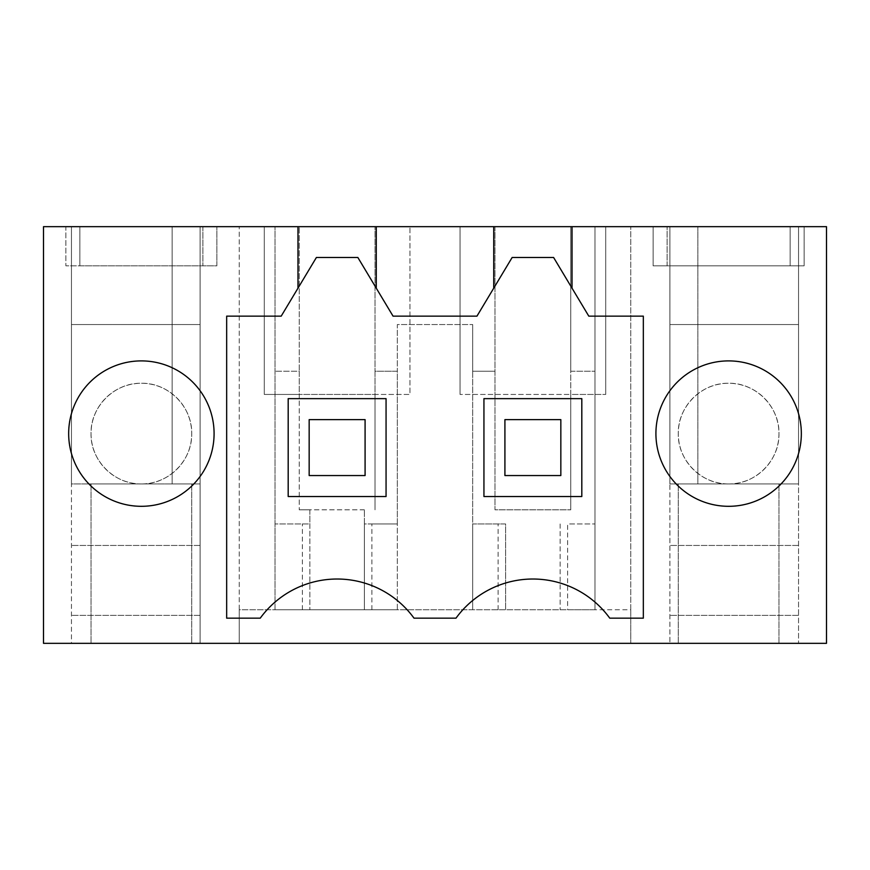 <?xml version="1.0" encoding="UTF-8"?>
<svg xmlns="http://www.w3.org/2000/svg" width="870" height="870" viewBox="0 0 870 870"><rect width="100%" height="100%" fill="white"/><g stroke="black" fill="none" stroke-linecap="round" stroke-linejoin="round"><path stroke-width="0.65" stroke-dasharray="4.35 3.26" d="M43.5 643.332L43.5 226.668L71.46 226.668L71.46 643.332L43.5 643.332M88.936 483.937L172.14 483.937L172.14 226.668L172.14 483.937L200.1 483.937L200.1 226.668L200.1 483.937L172.14 483.937L172.14 226.668L200.1 226.668L172.14 226.668L200.1 226.668L200.1 643.332L826.5 643.332L826.5 226.668L669.9 226.668L798.54 226.668L669.9 226.668L697.86 226.668L697.86 483.937L669.9 483.937L697.86 483.937L669.9 483.937L669.9 226.668L697.86 226.668L697.86 483.937L781.086 483.937M798.54 453.574L798.54 483.937L728.625 483.937A50.34 50.34 0 0 0 778.965 433.597A50.34 50.34 0 0 0 728.625 383.268A50.34 50.34 0 0 0 678.285 433.597A50.34 50.34 0 0 0 728.625 483.937L669.9 483.937L669.9 226.668L669.9 483.937L669.9 324.543L798.54 324.543L798.54 483.937L798.54 226.668L798.54 643.332L798.54 615.373L669.9 615.373L798.54 615.373L798.54 226.668L697.86 226.668L798.54 226.668L798.54 324.543L669.9 324.543L669.9 226.668L669.9 265.818L790.145 265.818L790.145 226.668L790.145 265.818L790.145 226.668L804.13 226.668L790.145 226.668L790.145 265.818L667.105 265.818L667.105 226.668L667.105 265.818L653.12 265.818L653.12 226.668L653.12 265.818L669.9 265.818L669.9 226.668L669.9 643.332L669.9 226.668L790.145 226.668L200.1 226.668L200.1 643.332L71.46 643.332L71.46 226.668L71.46 453.553M728.625 643.332L778.965 643.332L728.625 643.332M141.375 643.332L91.035 643.332L141.375 643.332M172.14 226.668L71.46 226.668L216.88 226.668L71.46 226.668L71.46 453.574M65.87 226.668L79.855 226.668L79.855 265.818L216.88 265.818L216.88 226.668L216.88 265.818L79.855 265.818L79.855 226.668L79.855 265.818L65.87 265.818L79.855 265.818L79.855 226.668L65.87 226.668L65.87 265.818L65.87 226.668M371.881 609.772L371.881 523.957L364.389 523.957L364.389 609.772L364.389 509.809L364.389 523.957L397.318 523.957L397.318 371.218L375.013 371.218L375.013 509.809L375.013 394.447L299.236 394.447L299.236 509.809L299.236 371.218L275.029 371.218L299.236 371.218L299.236 226.668L299.236 394.447L264.284 394.447L264.284 226.668L264.284 394.447L409.966 394.447L409.966 226.668L409.966 394.447L375.013 394.447L375.013 226.668L375.013 371.218L397.318 371.218L397.318 324.543L472.682 324.543L397.318 324.543L397.318 609.772L275.029 609.772L275.029 226.668L275.029 609.772L239.25 609.772L239.25 643.332L239.25 226.668L239.25 609.772L630.75 609.772L630.75 226.668L630.75 643.332L630.75 609.772L594.971 609.772L594.971 226.668L594.971 609.772L567.631 609.772L567.631 523.957L594.971 523.957L567.631 523.957M200.1 615.373L71.46 615.373L200.1 615.373M172.14 483.937L71.46 483.937L71.46 324.543L200.1 324.543L200.1 483.937L71.46 483.937L71.46 226.668L71.46 324.543L200.1 324.543L200.1 226.668L200.1 483.937L141.375 483.937A50.34 50.34 0 0 0 191.715 433.597A50.34 50.34 0 0 0 141.375 383.268A50.34 50.34 0 0 0 91.035 433.597A50.34 50.34 0 0 0 141.375 483.937L88.914 483.937M572.025 226.668L572.025 288.188M553.592 257.466L588.805 316.147L643.332 316.147L643.332 618.168L609.761 618.168A95.08 95.08 0 0 0 455.989 618.168L414.011 618.168A95.08 95.08 0 0 0 260.239 618.168L226.668 618.168L226.668 316.147L281.195 316.147L316.408 257.466L357.842 257.466L393.055 316.147L476.945 316.147L512.158 257.466L553.592 257.466M297.975 226.668L297.975 288.188M728.625 360.898C767.46 359.908 802.314 394.762 801.335 433.597C802.314 472.443 767.46 507.297 728.625 506.307A72.71 72.71 0 0 1 655.915 433.597A72.71 72.71 0 0 1 728.625 360.898M141.375 360.898C102.54 359.908 67.686 394.762 68.665 433.597C67.686 472.443 102.54 507.297 141.375 506.307A72.71 72.71 0 0 0 214.085 433.597A72.71 72.71 0 0 0 141.375 360.898M493.725 226.668L493.725 288.188M798.54 545.457L669.9 545.457L798.54 545.457M570.764 226.668L570.764 371.218L594.971 371.218L570.764 371.218L570.764 509.809L570.764 394.447L460.034 394.447L605.716 394.447L570.764 394.447L570.764 226.668M605.716 226.668L605.716 394.447L605.716 226.668M460.034 226.668L460.034 394.447L460.034 226.668M494.986 226.668L494.986 509.809L570.764 509.809L494.986 509.809L494.986 226.668M371.881 523.957L397.318 523.957L397.318 609.772L472.682 609.772L472.682 324.543L472.682 371.218L494.986 371.218L472.682 371.218L472.682 523.957L505.611 523.957L505.611 609.772L505.611 523.957L472.682 523.957L472.682 609.772L567.631 609.772M200.1 545.457L71.46 545.457L200.1 545.457M376.275 226.668L376.275 288.188M804.13 226.668L804.13 265.818L790.145 265.818L804.13 265.818L804.13 226.668M202.895 226.668L202.895 265.818L202.895 226.668M781.064 483.937L697.86 483.937L798.54 483.937L798.54 226.668L798.54 453.553M581.812 496.52L581.812 398.645L483.937 398.645L483.937 496.52L581.812 496.52M386.062 398.645L288.188 398.645L288.188 496.52L386.062 496.52L386.062 398.645M728.625 483.937C755.508 484.623 779.64 460.491 778.965 433.597C779.64 406.714 755.508 382.582 728.625 383.268C701.742 382.582 677.61 406.714 678.285 433.597C677.61 460.491 701.742 484.623 728.625 483.937M560.139 523.957L560.139 609.772L560.139 523.957M504.915 419.623L560.835 419.623L560.835 475.553L560.835 419.623L504.915 419.623L560.835 419.623L560.835 475.553L504.915 475.553L504.915 419.623L504.915 475.553L560.835 475.553L504.915 475.553L504.915 419.623M364.389 509.809L299.236 509.809L309.861 509.809L309.861 523.957L275.029 523.957L309.861 523.957L309.861 609.772L309.861 509.809L364.389 509.809M309.165 419.623L365.085 419.623L365.085 475.553L365.085 419.623L309.165 419.623L365.085 419.623L365.085 475.553L309.165 475.553L309.165 419.623L309.165 475.553L365.085 475.553L309.165 475.553L309.165 419.623M302.368 609.772L302.368 523.957M141.375 483.937C114.492 484.623 90.36 460.491 91.035 433.597C90.36 406.714 114.492 382.582 141.375 383.268C168.258 382.582 192.39 406.714 191.715 433.597C192.39 460.491 168.258 484.623 141.375 483.937M498.118 609.772L498.118 523.957M697.86 226.668L697.86 483.937M778.965 643.332L778.965 483.937L778.965 643.332M678.285 643.332L678.285 483.937L678.285 643.332M191.715 483.937L191.715 643.332L191.715 483.937M91.035 483.937L91.035 643.332L91.035 483.937"/><path stroke-width="1.3" d="M297.975 288.188L297.975 226.668L43.5 226.668L43.5 643.332L826.5 643.332L826.5 226.668L572.025 226.668L572.025 288.188L588.805 316.147L643.332 316.147L643.332 618.168L609.761 618.168A95.08 95.08 0 0 0 455.989 618.168L414.011 618.168A95.08 95.08 0 0 0 260.239 618.168L226.668 618.168L226.668 316.147L281.195 316.147L316.408 257.466L357.842 257.466L376.275 288.188L376.275 226.668L572.025 226.668M728.625 506.307A72.71 72.71 0 0 0 801.335 433.597A72.71 72.71 0 0 0 728.625 360.898A72.71 72.71 0 0 0 655.915 433.597A72.71 72.71 0 0 0 728.625 506.307M141.375 360.898A72.71 72.71 0 0 0 68.665 433.597A72.71 72.71 0 0 0 141.375 506.307A72.71 72.71 0 0 0 214.085 433.597A72.71 72.71 0 0 0 141.375 360.898M297.975 226.668L376.275 226.668M572.025 288.188L553.592 257.466L512.158 257.466L476.945 316.147L393.055 316.147L376.275 288.188M493.725 226.668L493.725 288.188M581.812 496.52L581.812 398.645L483.937 398.645L483.937 496.52L581.812 496.52M386.062 398.645L288.188 398.645L288.188 496.52L386.062 496.52L386.062 398.645M309.165 475.553L309.165 419.623L365.085 419.623L365.085 475.553L309.165 475.553M504.915 475.553L504.915 419.623L560.835 419.623L560.835 475.553L504.915 475.553"/></g></svg>
